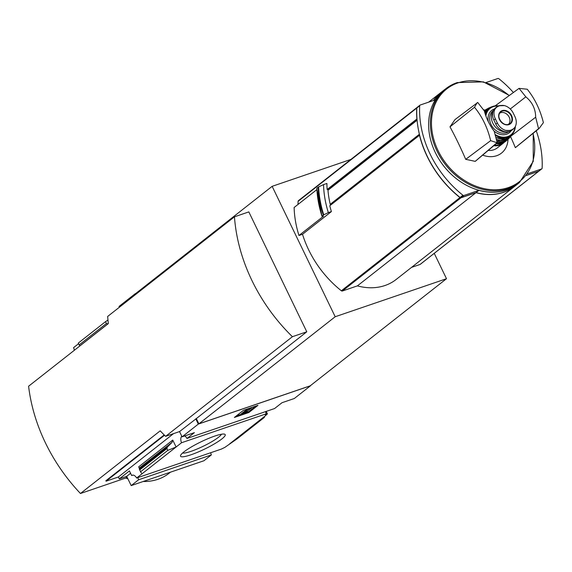 <?xml version="1.0" encoding="UTF-8"?>
<svg xmlns="http://www.w3.org/2000/svg" width="572" height="572" viewBox="0 0 572 572"><rect width="100%" height="100%" fill="white"/><g stroke="black" fill="none" stroke-linecap="round" stroke-linejoin="round"><path stroke-width="0.86" d="M181.774 436.2A5.684 3.353 -108.9 0 0 181.531 442.742L266.237 413.813A5.684 3.353 71.1 0 1 265.601 411.604M266.237 413.813L265.086 414.714L267.446 413.906L266.223 411.397M267.446 413.906L265.908 415.115M229.651 443.843L263.713 417.081L264.436 417.36L237.165 438.788L224.839 447.39L221.335 449.091L136.629 478.028A5.684 3.353 -108.9 0 0 132.268 475.21A5.684 3.353 -108.9 0 0 131.667 475.539L132.947 475.103M78.579 343.693L73.581 347.619A5.684 3.353 -108.9 0 1 74.281 350.329M263.713 417.081L265.994 415.293M221.843 438.946A24.811 4.054 -25.8 0 1 195.731 453.017A24.811 4.054 -25.8 0 1 180.559 455.469A24.811 4.054 -25.8 0 1 201.115 441.777A24.811 4.054 -25.8 0 1 224.617 434.169A24.811 4.054 -25.8 0 1 221.843 438.946M181.531 442.742L136.629 478.028M137.966 477.57A5.684 3.353 -108.9 0 0 138.596 479.779L211.361 454.919A5.684 3.353 71.1 0 1 210.725 452.717M182.082 436.844L194.394 432.639L186.98 438.467L274.581 408.537L281.996 402.717L294.308 398.512L310.539 385.757L198.32 424.088L182.082 436.844L179.544 431.581L196.339 418.582L198.884 423.845L310.203 385.821L446.503 278.714L335.192 316.738L272.143 186.329L350.922 159.416M186.98 438.467A5.684 3.353 -108.9 0 0 184.692 435.95M485.964 82.568L497.869 78.5A1.187 0.937 -128.2 0 1 498.877 78.736A94.723 74.925 -128.2 0 1 513.406 92.507M536.243 130.802A94.723 74.925 -128.2 0 1 542.127 168.197A1.187 0.937 -128.2 0 1 541.598 168.947L527.62 173.724M539.139 170.878A1.187 0.937 -128.2 0 1 538.745 171.185L526.433 175.397M519.219 182.718A59.674 47.204 -128.2 0 1 517.767 183.912L514.922 186.15A59.674 47.204 -128.2 0 1 476.118 192.578L478.971 190.34L463.928 195.481A1.187 0.937 -128.2 0 1 462.92 195.245A94.723 74.925 -128.2 0 1 419.676 105.784A1.187 0.937 -128.2 0 1 420.206 105.034L435.242 99.893A59.674 47.204 -128.2 0 1 444.029 90.069A59.674 47.204 -128.2 0 1 445.538 88.946M517.767 183.912A59.674 47.204 -128.2 0 1 478.971 190.34M476.118 192.578L461.082 197.719A1.187 0.937 -128.2 0 1 460.074 197.483A94.723 74.925 -128.2 0 1 416.831 108.022A1.187 0.937 -128.2 0 1 417.353 107.271M433.476 100.5A59.674 47.204 -128.2 0 1 441.184 92.306L444.029 90.069M514.864 186.193A59.674 47.204 -128.2 0 1 514.807 186.243A59.674 47.204 -128.2 0 1 476.004 192.671L460.968 197.805A1.187 0.937 -128.2 0 1 459.959 197.576A94.723 74.925 -128.2 0 1 419.498 135.264L419.626 135.221M514.807 186.243L396.196 279.443A59.674 47.204 -128.2 0 1 357.393 285.871L342.349 291.012A1.187 0.937 -128.2 0 1 341.348 290.776A94.723 74.925 -128.2 0 1 302.509 234.284L331.41 211.576A94.723 74.925 -128.2 0 1 329.787 205.756L419.498 135.264M330.823 204.94A0.708 0.565 -128.2 0 1 330.223 204.318A94.723 74.925 -128.2 0 1 327.963 190.269A0.708 0.565 -128.2 0 1 328.278 189.732L417.067 119.963M323.738 214.815L322.007 216.08A102.302 80.924 51.8 0 1 316.845 188.188L318.604 186.915A102.038 80.716 51.8 0 0 323.738 214.815L328.342 212.62A97.905 77.442 51.8 0 1 323.545 184.606L326.905 183.455A94.723 74.925 -128.2 0 0 327.155 189.496L329.594 188.667M328.342 212.62L331.41 211.576M434.248 253.353L446.503 278.714M316.845 189.639L294.122 207.493A98.513 77.928 -128.2 0 0 298.963 235.492L302.509 234.284M298.005 204.44A94.723 74.925 -128.2 0 1 298.098 201.315A1.187 0.937 -128.2 0 1 298.627 200.565M420.413 264.171A1.187 0.937 -128.2 0 1 420.02 264.478L538.631 171.278L526.383 175.461M411.561 267.367L420.02 264.478M298.963 235.492L323.516 216.202L321.972 216.202M323.545 184.606L318.604 186.915M135.65 294.451L135.278 293.672L119.04 306.428L119.419 307.207M198.32 424.088L195.774 418.826M164.521 435.256L106.063 481.195L105.863 480.773L164.2 434.934M135.278 293.672L135.864 293.472M79.773 346.017L78.278 343.078L105.555 321.65L106.435 323.473L107.879 323.931M107.965 320.027L105.555 321.65M138.596 479.779L131.181 485.599L203.947 460.746L211.361 454.919M106.063 481.195L118.375 476.991L119.291 478.878L126.712 476.347L131.181 485.599M119.291 478.878L129.429 470.913L131.667 475.539M176.112 447.004L172.751 440.061L172.058 442.335L167.331 447.132L166.902 448.548L167.782 450.378L176.112 447.004M118.375 476.991L173.552 433.626M264.436 417.36L264.142 416.745M142.049 473.766L140.512 471.807L139.218 468.139L172.058 442.335M172.751 440.061L138.689 466.831L139.218 468.139M140.512 471.807L167.782 450.378M257.965 405.355L248.856 412.519L234.37 417.46L243.486 410.303L257.965 405.355M127.027 477.005L125.711 478.042L80.459 493.5A159.903 126.483 -128.2 0 1 28.6 386.222L108.344 323.566A159.903 126.483 -128.2 0 1 107.665 316.445L234.456 216.817L248.827 211.905L306.785 331.796L292.414 336.708A159.903 126.483 -128.2 0 1 234.456 216.817M170.449 472.186L169.097 473.251A59.202 46.832 -128.2 0 1 143.193 481.502M127.899 478.807A59.202 46.832 -128.2 0 1 125.711 478.042M179.544 431.581L165.623 436.336A159.903 126.483 -128.2 0 1 160.203 430.838L80.459 493.5M165.623 436.336L292.414 336.708M221.471 434.227A22.058 3.604 -25.8 0 1 218.561 437.222A22.058 3.604 -25.8 0 1 198.913 448.233A22.058 3.604 -25.8 0 1 182.554 453.038M248.856 412.519L248.498 411.783L255.677 406.134M236.3 415.944L241.363 414.221M246.16 412.576L248.498 411.783M241.563 414.628L248.062 409.116L251.68 407.879L244.98 412.741L247.54 411.869L241.563 414.628L241.205 413.892L246.711 409.566M247.54 411.869L247.083 411.089M246.925 410.017L246.632 409.23M247.068 411.676L246.868 411.261M126.712 476.347L130.58 473.301M272.143 186.329L135.843 293.429L136.143 294.065M196.339 418.582L306.785 331.796M335.192 316.738L198.884 423.845M357.393 285.871L476.004 192.671M416.988 118.962L416.866 119.005A94.723 74.925 -128.2 0 1 416.716 108.115A1.187 0.937 -128.2 0 1 417.081 107.436M433.404 100.522A59.674 47.204 -128.2 0 1 441.069 92.392A59.674 47.204 -128.2 0 1 441.126 92.349M327.155 189.496L416.866 119.005M519.49 182.497L517.739 183.877A59.631 47.169 -128.2 0 1 506.506 189.954A59.631 47.169 -128.2 0 1 439.189 159.552A59.631 47.169 -128.2 0 1 444.058 90.104L445.81 88.724A59.631 47.169 51.8 0 0 445.567 164.757A59.631 47.169 51.8 0 0 519.49 182.497L533.254 161.347L533.218 133.247M482.654 155.112A25.397 20.091 51.8 0 0 508.022 139.261M485.106 110.096A25.397 20.091 51.8 0 0 483.605 109.838M497.218 142.8L475.289 161.333A256.027 45.345 153.6 0 0 475.196 161.368A255.362 111.397 -179.3 0 0 465.708 159.345A254.461 153.518 -108.6 0 0 449.992 126.841A255.362 39.161 -49.7 0 0 454.99 119.584L477.734 102.488L484.384 110.989C486.093 117.939 489.375 124.732 494.237 131.367L497.218 142.8L490.654 140.655C487.573 127.742 482.196 116.609 474.51 107.257L477.177 102.674M510.281 109.002L525.825 96.84C532.31 102.195 535.592 108.987 535.671 117.21L538.552 128.679L539.103 128.493L515.429 147.626A256.027 45.345 153.6 0 0 515.343 147.655A256.635 154.833 -108.6 0 0 510.56 136.594M495.145 105.87A256.635 154.833 -108.6 0 0 495.145 105.863L519.061 88.367L527.255 89.239C534.813 98.634 540.197 109.767 543.4 122.637L539.103 128.493M525.825 96.84L519.061 88.367M538.552 128.679L515.343 147.655M535.671 117.21L510.503 136.465M490.654 140.655L465.708 159.345M449.992 126.841L474.51 107.257M475.196 161.368L496.668 142.986M495.359 118.862L497.34 122.959C499.192 126.727 501.951 129.208 505.605 130.402L510.875 130.487L513.163 129.229L514.972 127.206C516.688 124.181 516.723 120.749 515.079 116.902L513.098 112.798C511.111 109.145 508.251 106.742 504.525 105.598L498.927 105.777L496.839 106.878L495.159 108.794C493.507 111.769 493.572 115.122 495.359 118.862L493.843 120.049L495.831 124.153A11.604 9.181 51.8 0 0 511.868 130.244L513.163 129.229M496.839 106.878L495.545 107.894A11.604 9.181 51.8 0 0 493.843 120.049M493.128 111.24A13.027 10.303 51.8 0 0 493.7 124.746A13.027 10.303 51.8 0 0 506.07 131.817M488.195 150.429A18.704 14.8 51.8 0 0 497.333 147.869L503.246 143.222A18.704 14.8 51.8 0 0 504.483 142.099M508.358 124.439A7.107 5.62 51.8 0 0 508.644 116.195A7.107 5.62 51.8 0 0 500.714 112.713A7.107 5.62 51.8 0 0 499.592 113.277M538.745 171.185L541.598 168.947M461.082 197.719L463.928 195.481M460.074 197.483L462.92 195.245M416.831 108.022L419.676 105.784M341.348 290.776L459.959 197.576M79.165 344.902L106.435 323.473M139.625 469.984L166.902 448.548M139.296 469.162L167.331 447.132M79.744 345.974L107.779 323.945M316.831 188.302A102.038 80.716 51.8 0 0 321.95 216.137M318.132 187.18A102.302 80.924 51.8 0 0 323.294 215.072M342.349 291.012L460.968 197.805M298.098 201.315L416.716 108.115M457.049 82.647A59.631 47.169 51.8 0 0 445.81 88.724L457.15 82.597L483.383 81.867L509.38 95.453M509.194 95.588A58.895 46.589 51.8 0 0 457.807 82.947A58.895 46.589 51.8 0 0 436.114 146.196A58.895 46.589 51.8 0 0 500.5 189.418A58.895 46.589 51.8 0 0 532.997 133.426M330.223 204.318L419.39 134.256M327.963 190.269L417.095 120.234M497.34 122.959L495.831 124.153M493.736 145.746A18.704 14.8 51.8 0 0 503.246 143.222L504.49 142.099M494.408 145.174A18.232 14.422 51.8 0 0 502.945 142.85M496.196 143.665A18.704 14.793 51.8 0 0 505.991 141.062L507.507 139.768A18.647 14.75 51.8 0 0 508.444 138.81L507.507 139.768A18.647 14.75 51.8 0 1 497.211 142.807M485.642 109.803A18.647 14.75 51.8 0 0 484.498 110.482L484.498 110.482A18.647 14.75 51.8 0 0 484.191 110.696L485.649 109.795M497.161 142.485A18.411 14.565 51.8 0 0 507.2 139.725M486.765 109.08A18.454 14.6 51.8 0 0 484.334 110.911L488.745 108.051A18.182 14.386 51.8 0 0 484.513 111.526M496.911 141.263A18.454 14.6 51.8 0 0 509.409 137.888L510.875 136.215A18.182 14.386 51.8 0 0 511.668 135.128M489.989 107.536A18.182 14.386 51.8 0 0 488.745 108.051L490.054 107.515M496.575 139.718A18.182 14.386 51.8 0 0 510.875 136.215L511.675 135.121M488.81 108.244A17.954 14.2 51.8 0 0 484.598 111.862M496.496 139.375A17.954 14.2 51.8 0 0 510.703 136.1M491.613 106.835A17.732 14.028 51.8 0 0 491.205 106.985A17.732 14.028 51.8 0 0 484.899 112.984M496.038 137.494A17.732 14.028 51.8 0 0 512.491 134.077L513.613 132.339A17.289 13.678 51.8 0 0 515.401 126.412M498.648 105.87A17.289 13.678 51.8 0 0 493.157 106.306A17.289 13.678 51.8 0 0 492.857 106.406A17.289 13.678 51.8 0 0 485.485 114.872M495.481 135.421A17.289 13.678 51.8 0 0 513.613 132.339L515.422 126.376M498.141 106.077A16.824 13.306 51.8 0 0 493.236 106.678A16.824 13.306 51.8 0 0 485.864 115.952M495.245 134.584A16.824 13.306 51.8 0 0 515.093 127.005M494.437 108.973A14.207 11.24 51.8 0 0 494.358 109.002A14.207 11.24 51.8 0 0 488.352 121.757M494.008 131.06A14.207 11.24 51.8 0 0 511.139 130.752M493.4 110.603L492.985 110.932A13.027 10.303 51.8 0 0 492.749 127.306A13.027 10.303 51.8 0 0 508.701 131.696M504.525 105.598A13.621 10.775 51.8 0 0 495.159 108.794M502.173 110.618A7.879 6.235 51.8 0 0 498.913 118.004A7.879 6.235 51.8 0 0 505.862 124.789A7.879 6.235 51.8 0 0 512.197 117.239A7.879 6.235 51.8 0 0 502.173 110.618M505.605 130.402A13.621 10.775 51.8 0 0 514.972 127.206M502.202 111.111A7.465 5.906 51.8 0 0 500.207 112.419A7.465 5.906 51.8 0 0 500.765 121.386A7.465 5.906 51.8 0 0 509.345 124.045A7.465 5.906 51.8 0 0 510.882 115.351A7.465 5.906 51.8 0 0 502.202 111.111M538.974 171.064L541.82 168.826M417.131 107.393L419.984 105.155M316.766 188.281L321.922 216.18M420.241 264.357L538.86 171.157M298.405 200.686L417.017 107.479M428.664 102.145L441.069 92.392M328.149 189.804L417.067 119.934M496.146 143.708L505.991 141.062M496.925 141.305L509.409 137.888M498.677 105.856L493.157 106.306L491.205 106.985L484.892 112.949M496.06 137.573L505.398 138.76L512.491 134.077M498.355 105.984L500.021 105.462M500.207 112.419C495.395 116.845 503.896 127.67 509.345 124.045"/></g></svg>
